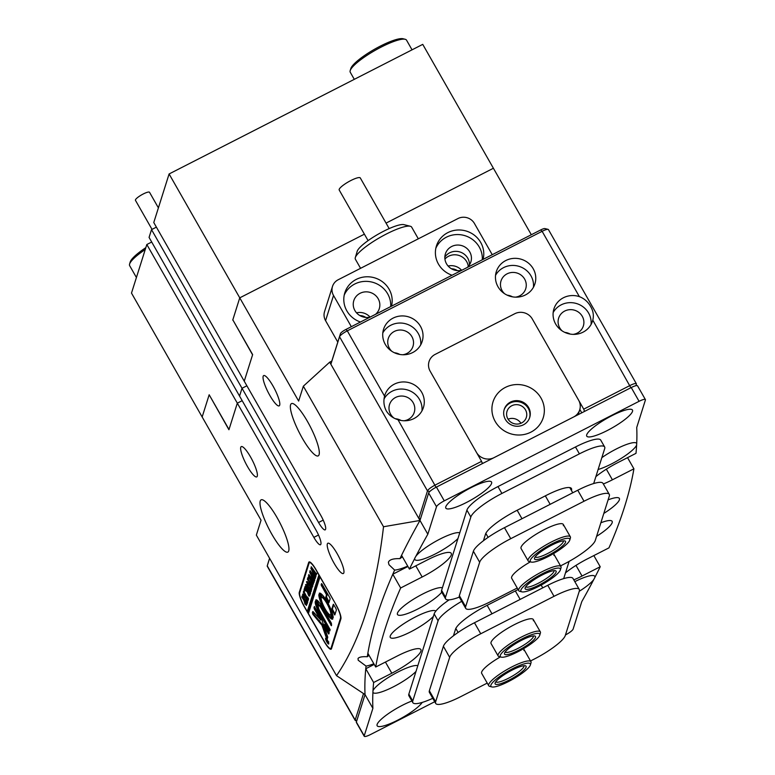 <?xml version="1.0" encoding="UTF-8"?>
<svg xmlns="http://www.w3.org/2000/svg" width="775" height="775" viewBox="0 0 775 775"><rect width="100%" height="100%" fill="white"/><g stroke="black" fill="none" stroke-linecap="round" stroke-linejoin="round"><path stroke-width="1.16" d="M337.106 553.573A17.002 3.623 -117.1 0 0 327.854 543.236A17.002 3.623 -117.1 0 0 334.073 563.192A17.002 3.623 -117.1 0 0 343.325 573.529A17.002 3.623 -117.1 0 0 337.106 553.573M457.347 270.63A10.123 9.668 17.5 0 0 451.467 268.77M365.752 317.421A10.123 9.668 17.5 0 0 359.871 315.57M272.945 385.911A17.002 3.623 -117.1 0 0 263.684 375.584A17.002 3.623 -117.1 0 0 269.903 395.541A17.002 3.623 -117.1 0 0 279.165 405.868A17.002 3.623 -117.1 0 0 272.945 385.911M250.528 456.94A17.002 3.623 -117.1 0 0 241.277 446.603A17.002 3.623 -117.1 0 0 247.496 466.56A17.002 3.623 -117.1 0 0 256.748 476.896A17.002 3.623 -117.1 0 0 250.528 456.94M307.462 421.445A29.353 6.258 -117.1 0 0 291.487 403.601A29.353 6.258 -117.1 0 0 302.221 438.049A29.353 6.258 -117.1 0 0 318.196 455.884A29.353 6.258 -117.1 0 0 307.462 421.445M277.101 517.661A29.353 6.258 -117.1 0 0 261.127 499.827A29.353 6.258 -117.1 0 0 271.86 534.275A29.353 6.258 -117.1 0 0 287.835 552.11A29.353 6.258 -117.1 0 0 277.101 517.661M209.26 394.911L228.925 429.747L237.315 403.165L313.865 537.375A12.148 2.587 62.9 0 0 320.482 544.757A12.148 2.587 62.9 0 0 320.84 544.263L320.908 544.031A12.148 2.587 62.9 0 0 316.103 530.274L239.553 396.064L242.013 388.275L318.564 522.486A12.148 2.587 62.9 0 0 325.18 529.868A12.148 2.587 62.9 0 0 325.539 529.373L325.607 529.141A12.148 2.587 62.9 0 0 320.811 515.385L244.251 381.174L252.64 354.601L232.82 319.843L239.756 297.842L364.395 234.166L239.756 297.842L298.646 401.082L303.345 386.192L383.518 526.748C376.011 591.16 360.346 640.799 336.524 675.664L365.035 694.574A2696.419 556.741 -29.7 0 1 366.052 666.093L358.215 660.242L358.031 658.498C359.116 657.045 362.196 656.464 367.302 656.745A2696.419 556.741 -29.7 0 1 394.64 570.09A29.353 6.064 150.3 0 0 407.718 566.108M369.036 655.321A29.353 6.064 150.3 0 0 367.302 656.745M394.64 570.09L388.972 564.704L388.401 562.272C389.331 559.666 393.177 558.455 399.958 558.649A2696.419 556.741 -29.7 0 1 419.982 520.461L383.518 526.748M402.409 556.808A29.353 6.064 150.3 0 0 399.958 558.649M242.188 400.675L237.315 403.165L229.003 429.515L209.172 394.756L202.159 416.979L131.498 293.095L146.824 244.522L237.315 403.165L242.188 400.675M246.886 385.785L242.013 388.275L239.553 396.064L149.071 237.421L151.522 229.632L242.013 388.275L246.886 385.785M531.321 234.738L493.404 168.252L386.057 223.103L493.404 168.252L422.743 44.369L169.095 173.958L153.77 222.532L244.251 381.174L252.573 354.824L232.897 319.988M209.105 394.988L202.159 416.979L261.049 520.219L256.351 535.108L336.524 675.664M366.052 666.093A29.353 6.064 150.3 0 0 373.86 663.768M308.692 562.466L299.295 592.255A12.952 2.761 -117.1 0 0 304.42 606.932L324.047 641.342A12.952 2.761 -117.1 0 0 331.099 649.217A12.952 2.761 -117.1 0 0 331.487 648.685L340.884 618.905A12.952 2.761 -117.1 0 0 335.759 604.229L316.132 569.819A12.952 2.761 -117.1 0 0 309.08 561.943A12.952 2.761 -117.1 0 0 308.692 562.466L309.729 561.933M303.345 386.192L329.695 362.157L330.867 364.221M584.524 411.409L583.73 409.152L630.056 385.475A8.099 1.676 -29.7 0 1 636.372 383.761L548.438 229.594A8.099 1.676 150.3 0 0 548.099 229.371A8.099 1.676 150.3 0 0 542.122 231.308L347.307 330.847A8.099 1.676 150.3 0 0 339.537 336.738L330.867 364.231L419.982 520.461A2696.603 556.779 150.3 0 0 401.566 555.326L409.413 569.092A2696.603 556.779 -29.7 0 1 414.732 558.484A26.321 5.435 150.3 0 0 435.356 553.922A26.321 5.435 150.3 0 0 457.938 538.538M329.695 362.157L331.797 361.082L340.477 333.589A5.667 1.172 -29.7 0 1 345.912 329.462L540.727 229.933A5.667 1.172 -29.7 0 1 544.912 228.577L548.099 229.371M483.096 259.373A24.296 23.202 17.5 0 0 480.723 242.478A24.296 23.202 17.5 0 0 456.979 230.049A24.296 23.202 17.5 0 0 436.422 245.966A24.296 23.202 17.5 0 0 438.447 264.072A24.296 23.202 17.5 0 0 452.077 275.232M482.302 259.79A24.296 23.202 17.5 0 0 479.279 247.06A24.296 23.202 17.5 0 0 456.785 234.563A24.296 23.202 17.5 0 0 435.821 248.3M467.122 267.54A13.359 12.758 17.5 0 0 470.88 261.882A13.359 12.758 17.5 0 0 469.766 251.923A13.359 12.758 17.5 0 0 456.707 245.084A13.359 12.758 17.5 0 0 445.402 253.842A13.359 12.758 17.5 0 0 446.516 263.8A13.359 12.758 17.5 0 0 461.764 270.281M444.84 257.126A13.359 12.758 -162.5 0 1 467.78 258.22A13.359 12.758 -162.5 0 1 469.456 264.895M391.501 306.173A24.296 23.202 17.5 0 0 389.127 289.269A24.296 23.202 17.5 0 0 365.383 276.849A24.296 23.202 17.5 0 0 344.827 292.766A24.296 23.202 17.5 0 0 346.851 310.872A24.296 23.202 17.5 0 0 360.482 322.022M390.707 306.58A24.296 23.202 17.5 0 0 387.684 293.851A24.296 23.202 17.5 0 0 365.19 281.364A24.296 23.202 17.5 0 0 344.226 295.091M375.526 314.34A13.359 12.758 17.5 0 0 379.285 308.673A13.359 12.758 17.5 0 0 378.171 298.714A13.359 12.758 17.5 0 0 365.112 291.884A13.359 12.758 17.5 0 0 353.807 300.632A13.359 12.758 17.5 0 0 354.921 310.591A13.359 12.758 17.5 0 0 370.169 317.072M468.284 266.416A13.359 12.758 17.5 0 0 466.695 261.659A13.359 12.758 17.5 0 0 444.927 259.044M461.658 270.301A13.359 12.758 17.5 0 0 448.115 266.028M492.251 254.704L474.436 223.471A12.148 11.596 17.5 0 0 457.977 218.55L338.2 279.746A12.148 11.596 17.5 0 0 332.504 286.411A12.148 11.596 17.5 0 0 333.521 295.469L351.337 326.701M333.521 295.469L325.568 320.666L337.793 342.104M370.062 317.101A13.359 12.758 17.5 0 0 356.519 312.829M325.568 320.666A12.148 11.596 -162.5 0 1 324.551 311.608L332.504 286.411M355.308 257.62L357.188 251.323A27.532 5.687 -29.7 0 1 358.418 249.143A27.532 5.687 -29.7 0 1 381.222 232.5A27.532 5.687 -29.7 0 1 403.94 224.653L410.314 226.252A32.395 6.684 150.3 0 0 383.586 235.474A32.395 6.684 150.3 0 0 356.762 255.052A32.395 6.684 150.3 0 0 355.308 257.62A32.395 6.684 150.3 0 0 355.376 259.208L360.569 268.315M368.077 240.618L339.198 189.991A12.148 2.509 -29.7 0 1 339.721 188.432A12.148 2.509 -29.7 0 1 350.91 180.498A12.148 2.509 -29.7 0 1 360.298 177.95L389.176 228.586M418.316 238.807L411.651 227.114A32.395 6.684 150.3 0 0 410.314 226.252M152.026 229.381L135.441 200.299A8.099 1.676 -29.7 0 1 143.201 194.002A8.099 1.676 -29.7 0 1 149.517 192.278L158.4 207.855M326.914 641.923A2.838 0.601 -117.1 0 0 328.455 643.637A2.838 0.601 -117.1 0 0 327.418 640.315A2.838 0.601 -117.1 0 0 325.878 638.59A2.838 0.601 -117.1 0 0 326.914 641.923M327.457 640.198A3.236 0.688 -117.1 0 0 325.694 638.232A3.236 0.688 -117.1 0 0 326.876 642.029A3.236 0.688 -117.1 0 0 328.639 644.006A3.236 0.688 -117.1 0 0 327.457 640.198M312.78 614.236L321.954 625.231L326.527 638.319L327.186 639.055L327.709 637.486A2.432 0.513 -117.1 0 0 327.525 636.44L321.732 619.467A2.432 0.513 -117.1 0 0 320.947 617.762L314.33 606.496L314.282 608.917L319.029 617.239A2.432 0.513 62.9 0 1 319.813 618.944L313.362 611.95A2.432 0.513 -117.1 0 0 312.761 611.543A2.432 0.513 -117.1 0 0 312.693 611.64L312.78 614.236M313.226 611.795L313.846 614.41L322.662 624.873L327.447 638.3M324.706 610.283A14.58 3.11 -117.1 0 0 332.64 619.138A14.58 3.11 -117.1 0 0 332.766 619.051L330.431 614.808A9.717 2.073 62.9 0 1 330.421 614.817A9.717 2.073 62.9 0 1 325.132 608.908A9.717 2.073 62.9 0 1 321.218 598.649L318.816 594.609A14.58 3.11 -117.1 0 0 324.706 610.283M319.61 595.491A14.58 3.11 -117.1 0 0 325.403 609.925A14.58 3.11 -117.1 0 0 332.775 618.837M305.999 584.524L305.544 584.757L306.832 585.445L310.785 591.674L310.417 592.817L305.738 585.115L307.268 589.126L310.165 593.621L309.864 594.57L305.728 584.476M311.279 591.248L310.688 591.509M306.532 584.621L305.738 585.115M308.557 595.491L307.394 592.129L304.217 589.291L304.604 588.041L307.249 591.286L304.769 587.537L305.127 586.394L309.845 594.648L309.477 595.791L307.326 591.432L308.702 595.423M305.108 589.107L304.343 589.523M304.032 589.717L304.43 590.211M304.749 591.122L304.585 590.511M307.549 596.982L308.537 598.775L307.83 601.022L306.813 599.308L307.937 599.724L303.296 592.197L303.664 591.044L308.053 599.346L307.549 596.982M307.278 599.898L308.169 599.937M303.994 592.207L303.461 592.333M307.375 602.766L304.575 599.889L302.55 594.251C302.967 593.669 303.916 594.648 305.408 597.196L307.065 600.79L307.249 602.96M318.961 574.779L307.239 611.514L304.488 606.699A12.148 2.587 -117.1 0 1 299.683 592.943L309.089 563.154A12.148 2.587 -117.1 0 1 309.448 562.66L310.3 562.224M318.806 574.866L316.055 570.042A12.148 2.587 -117.1 0 0 309.448 562.66M306.522 605.168L304.904 604.016L304.129 600.596L301.766 597.041L302.134 595.898L306.842 604.161L306.309 605.507M302.473 597.06L301.93 597.167M311.317 590.288L308.508 587.402L306.483 581.763C306.91 581.182 307.859 582.17 309.341 584.708L311.007 588.303L311.182 590.472M310.785 586.51L311.812 587.431L312.005 586.82L309.981 583.265L310.339 585.328L308.838 582.693L309.622 583.42L309.777 582.916L307.375 579.283L307.733 578.14L312.441 586.404L311.821 588.39L310.785 586.51M310.271 583.149L309.564 583.507L310.223 583.11M308.024 579.216L307.53 579.419M307.907 577.462L308.305 577.956M308.624 578.867L308.46 578.257M312.906 584.302L312.645 585.106L308.373 575.777L311.395 580.01L308.799 574.449L313.962 581.599L313.642 582.606L309.855 576.552L313.575 582.829L313.236 583.885L309.506 577.859L312.519 584.088L313.536 584.05M314.117 580.446L313.865 581.25L309.593 571.921L312.606 576.154L310.01 570.594L315.173 577.733L314.853 578.751L311.075 572.696L314.786 578.973L314.456 580.029L310.727 574.004L314.011 580.562M315.338 576.59L315.086 577.394L310.814 568.065L313.827 572.299L311.23 566.738L316.394 573.878L316.074 574.895L312.286 568.84L316.006 575.118L315.667 576.174L311.947 570.148L315.222 576.707M316.529 574.604L315.871 574.885M335.691 604.452A12.148 2.587 -117.1 0 1 340.487 618.217L331.09 647.997A12.148 2.587 -117.1 0 1 330.731 648.491A12.148 2.587 -117.1 0 1 324.124 641.109L308.421 613.587L319.988 576.929L335.846 604.374M331.671 609.441L334.79 614.992L336.321 610.187A2.432 0.513 -117.1 0 0 335.352 607.435L333.337 604.238L331.671 609.441L332.378 609.082L335.052 614.197M326.537 594.812L325.752 597.283L328.862 602.834L330.169 598.765L329.772 597.651L322.1 584.185L321.557 583.585L321.131 584.902L326.537 594.812L327.244 594.454L326.459 596.924L329.133 602.039M320.036 611.533A4.049 0.862 62.9 0 1 318.418 607.038L315.28 601.507A10.53 2.238 -117.1 0 0 319.455 613.374L329.191 630.443L329.724 631.034L330.16 629.707L320.036 611.533M330.789 613.674L333.182 617.714A14.58 3.11 -117.1 0 0 327.476 602.349A14.58 3.11 -117.1 0 0 319.368 593.175A14.58 3.11 -117.1 0 0 319.242 593.262L321.567 597.515A9.717 2.073 62.9 0 1 321.586 597.506A9.717 2.073 62.9 0 1 326.885 603.434A9.717 2.073 62.9 0 1 330.789 613.674L331.497 613.316L333.105 616.474M322.284 597.147L322.274 597.157A9.717 2.073 62.9 0 1 322.284 597.147A9.717 2.073 62.9 0 1 327.593 603.076A9.717 2.073 62.9 0 1 331.497 613.316M329.22 632.681L324.541 624.388L324.483 626.81L328.251 633.417L328.784 634.008L329.22 632.681M318.816 605.769A4.049 0.862 62.9 0 1 318.922 605.643A4.049 0.862 62.9 0 1 321.121 608.104L331.419 625.716L331.429 623.323L321.702 606.273A10.53 2.238 -117.1 0 0 315.968 599.869A10.53 2.238 -117.1 0 0 315.677 600.247L318.816 605.769M326.808 640.673L328.038 642.572L326.323 640.479M326.682 639.869L327.224 639.53M319.261 575.302L307.946 611.155L308.741 612.56M307.946 611.155L307.239 611.514M319.513 605.411A4.049 0.862 62.9 0 1 319.62 605.285A4.049 0.862 62.9 0 1 321.828 607.745L331.652 624.96M316.403 599.84A10.53 2.238 -117.1 0 0 316.384 599.889L319.377 605.401M324.977 624.824L325.19 626.452L329.055 633.214M319.93 593.127L322.274 597.157M315.938 602.214A10.53 2.238 -117.1 0 0 320.162 613.015L329.995 630.23M321.993 584.021L322.226 585.658L327.244 594.454M314.766 606.932L314.989 608.559L319.736 616.881A2.432 0.513 62.9 0 1 320.521 618.586L320.889 619.69L320.191 620.048M322.662 624.873L321.954 625.231M333.773 604.665L332.378 609.082M327.951 642.301L327.302 641.148L328.125 642.213M328.087 642.427L327.554 642.087M304.488 600.615L303.897 600.916M302.327 596.76L301.766 597.041M304.565 600.79L305.001 603.483L306.319 604.849L304.313 600.916M306.823 604.209L306.338 604.452M306.522 602.165L307.191 602.388L306.91 600.974L305.282 597.68L302.744 594.59L304.623 599.269L306.522 602.165L307.413 602.272M303.713 594.687L302.744 594.59M303.858 591.906L303.296 592.197M304.217 589.291L304.914 588.932L304.478 589.455M305.321 587.247L304.769 587.537M310.765 591.635L310.203 591.926M310.465 589.678L311.133 589.901L310.853 588.487L309.215 585.193L306.687 582.102L308.566 586.782L310.465 589.678L311.356 589.785M307.646 582.199L306.687 582.102M307.927 579.002L307.375 579.283M313.468 582.635L314.098 582.316M471.045 487.649A26.321 5.435 150.3 0 0 445.78 506.84A26.321 5.435 150.3 0 0 466.347 502.539A26.321 5.435 150.3 0 0 490.468 481.353A26.321 5.435 150.3 0 0 471.045 487.649M611.959 415.652A26.321 5.435 150.3 0 0 586.694 434.843A26.321 5.435 150.3 0 0 607.261 430.542A26.321 5.435 150.3 0 0 631.383 409.355A26.321 5.435 150.3 0 0 611.959 415.652M411.903 701.017A26.321 5.435 150.3 0 0 402.361 705.298A26.321 5.435 150.3 0 0 377.105 724.489A26.321 5.435 150.3 0 0 397.662 720.188A26.321 5.435 150.3 0 0 422.22 702.412M435.821 611.107A26.321 5.435 150.3 0 0 434.901 610.632A26.321 5.435 150.3 0 0 415.478 616.929A26.321 5.435 150.3 0 0 390.213 636.12A26.321 5.435 150.3 0 0 410.779 631.819A26.321 5.435 150.3 0 0 433.361 616.435M442.399 587.799A26.321 5.435 150.3 0 0 442.137 587.721A26.321 5.435 150.3 0 0 422.704 594.018A26.321 5.435 150.3 0 0 397.439 613.209A26.321 5.435 150.3 0 0 418.006 608.908A26.321 5.435 150.3 0 0 441.779 592.197M645.401 399.59A8.099 1.676 150.3 0 0 639.084 401.314L631.238 387.548A8.099 1.676 -29.7 0 1 637.544 385.824L645.401 399.59A8.099 1.676 150.3 0 1 645.41 400.007L636.73 427.49A2696.603 556.779 -29.7 0 1 636.711 443.445A26.321 5.435 150.3 0 0 635.626 442.738A26.321 5.435 150.3 0 0 616.202 449.035A26.321 5.435 150.3 0 0 601.855 457.637M598.116 469.495A26.321 5.435 150.3 0 0 611.504 463.925A26.321 5.435 150.3 0 0 636.624 445.112A2696.603 556.779 -29.7 0 1 635.994 453.336L617.82 462.617A30.37 6.268 150.3 0 0 595.859 476.644M417.812 665.696A26.321 5.435 150.3 0 0 417.551 665.618A26.321 5.435 150.3 0 0 398.127 671.915A26.321 5.435 150.3 0 0 372.998 690.728L372.911 692.395A26.321 5.435 150.3 0 0 393.429 686.805A26.321 5.435 150.3 0 0 416.01 671.421M374.228 664.417L365.781 668.738L373.627 682.504A2696.603 556.779 -29.7 0 0 372.998 690.728L372.911 690.932M459.749 532.812A26.321 5.435 150.3 0 0 459.488 532.735A26.321 5.435 150.3 0 0 440.055 539.032A26.321 5.435 150.3 0 0 415.865 556.276L414.828 558.087M364.231 736.25L356.374 722.484A8.099 1.676 -29.7 0 1 356.364 722.077L364.211 735.833A8.099 1.676 150.3 0 0 364.231 736.25A8.099 1.676 150.3 0 0 370.537 734.526L434.727 701.733M365.781 668.738A2696.603 556.779 150.3 0 0 365.035 694.584L356.364 722.077M407.931 566.496L392.809 574.217A2696.603 556.779 150.3 0 0 367.863 653.257L375.71 667.023A2696.603 556.779 -29.7 0 1 400.656 587.983L422.162 576.997A30.37 6.268 150.3 0 0 451.253 553.36A30.37 6.268 150.3 0 0 427.587 559.812L409.413 569.092M428.653 492.968L419.982 520.461L427.829 534.227L436.509 506.734L428.653 492.968A8.099 1.676 -29.7 0 1 436.422 487.078L444.278 500.844A8.099 1.676 150.3 0 0 436.509 506.734M631.238 387.548L436.422 487.078M596.595 536.329A26.321 5.435 150.3 0 0 611.049 520.635A26.321 5.435 150.3 0 0 600.867 522.767M365.035 694.584L372.891 708.34L364.211 735.833M565.479 634.928A8.099 1.676 150.3 0 0 573.113 629.106L581.792 601.613A2696.603 556.779 -29.7 0 0 593.757 579.564L594.9 577.356A26.321 5.435 150.3 0 0 593.698 575.622A26.321 5.435 150.3 0 0 574.817 581.637M579.245 591.306A26.321 5.435 150.3 0 0 593.757 579.564M573.8 579.865A30.37 6.268 150.3 0 0 582.035 576.028L600.208 566.748A2696.603 556.779 -29.7 0 1 594.9 577.356M603.347 483.978A30.37 6.268 150.3 0 0 612.405 479.802L633.911 468.817A2696.603 556.779 -29.7 0 1 608.966 547.857L587.46 558.843A30.37 6.268 150.3 0 0 565.488 572.87M639.084 401.314L444.278 500.844M415.865 556.276A2696.603 556.779 -29.7 0 1 427.829 534.227M373.627 682.504L391.801 673.223A30.37 6.268 150.3 0 0 420.893 649.586A30.37 6.268 150.3 0 0 397.226 656.038L375.71 667.023M372.891 708.34A2696.603 556.779 -29.7 0 1 372.911 692.395M603.822 513.418A26.321 5.435 150.3 0 0 618.276 497.724A26.321 5.435 150.3 0 0 608.104 499.856M636.624 445.112L636.711 443.445M392.809 574.217L400.656 587.983M633.911 468.817L627.547 457.657M600.208 566.748L593.844 555.588M356.723 720.934L355.531 720.634A8.099 1.676 -29.7 0 1 355.192 720.421A8.099 1.676 -29.7 0 1 355.183 720.004L363.523 693.586M269.613 558.358L267.249 565.837A8.099 1.676 150.3 0 0 267.239 565.857A8.099 1.676 150.3 0 0 267.259 566.254L355.192 720.421M268.179 562.708L267.239 565.857L268.179 562.698A5.667 1.172 -29.7 0 1 268.179 562.708A5.667 1.172 -29.7 0 1 268.179 562.698L269.574 558.291M525.489 409.859A10.123 9.668 17.5 0 0 507.024 411.312A10.123 9.668 17.5 0 0 517.768 424.041A10.123 9.668 17.5 0 0 525.489 409.859M508.08 419.207A10.123 9.668 -162.5 0 1 520.945 423.266M533.219 268.741A20.247 19.336 17.5 0 0 513.438 258.395A20.247 19.336 17.5 0 0 496.3 271.657A20.247 19.336 17.5 0 0 497.996 286.74A20.247 19.336 17.5 0 0 517.778 297.096A20.247 19.336 17.5 0 0 534.915 283.834A20.247 19.336 17.5 0 0 533.219 268.741M533.433 287.273A20.247 19.336 17.5 0 0 530.982 275.852A20.247 19.336 17.5 0 0 513.147 265.428A20.247 19.336 17.5 0 0 495.545 275.319M515.501 297.154A12.952 12.371 17.5 0 0 525.721 288.746A12.952 12.371 17.5 0 0 524.636 279.087A12.952 12.371 17.5 0 0 511.975 272.461A12.952 12.371 17.5 0 0 501.008 280.947A12.952 12.371 17.5 0 0 502.093 290.606A12.952 12.371 17.5 0 0 504.554 293.696M512.507 296.844A12.952 12.371 17.5 0 0 507.179 295.168M420.486 326.343A20.247 19.336 17.5 0 0 400.704 315.987A20.247 19.336 17.5 0 0 383.567 329.249A20.247 19.336 17.5 0 0 385.262 344.342A20.247 19.336 17.5 0 0 405.044 354.698A20.247 19.336 17.5 0 0 422.181 341.436A20.247 19.336 17.5 0 0 420.486 326.343M420.699 344.865A20.247 19.336 17.5 0 0 418.248 333.444A20.247 19.336 17.5 0 0 400.413 323.03A20.247 19.336 17.5 0 0 382.811 332.911M402.777 354.747A12.952 12.371 17.5 0 0 412.988 346.338A12.952 12.371 17.5 0 0 411.912 336.679A12.952 12.371 17.5 0 0 399.251 330.053A12.952 12.371 17.5 0 0 388.275 338.539A12.952 12.371 17.5 0 0 389.36 348.198A12.952 12.371 17.5 0 0 391.821 351.288M399.774 354.437A12.952 12.371 17.5 0 0 394.456 352.761M579.38 296.631A20.247 19.336 17.5 0 0 553.931 308.876A20.247 19.336 17.5 0 0 555.617 323.96A20.247 19.336 17.5 0 0 575.408 334.316A20.247 19.336 17.5 0 0 592.536 321.053A20.247 19.336 17.5 0 0 592.798 320.153C593.95 315.444 593.233 310.911 590.657 306.571C588.089 301.892 584.331 298.588 579.38 296.631L542.122 231.308L540.727 229.933M591.054 324.493A20.247 19.336 17.5 0 0 588.603 313.071A20.247 19.336 17.5 0 0 570.768 302.647A20.247 19.336 17.5 0 0 553.166 312.538M573.132 334.374A12.952 12.371 17.5 0 0 583.352 325.965A12.952 12.371 17.5 0 0 582.267 316.307A12.952 12.371 17.5 0 0 569.606 309.68A12.952 12.371 17.5 0 0 558.639 318.167A12.952 12.371 17.5 0 0 559.715 327.825A12.952 12.371 17.5 0 0 562.175 330.915M570.138 334.064A12.952 12.371 17.5 0 0 564.81 332.388M384.574 396.17C383.286 401.295 383.877 406.226 386.328 410.953C389.021 415.245 392.906 418.161 397.982 419.692A20.247 19.336 17.5 0 0 423.441 407.447A20.247 19.336 17.5 0 0 421.755 392.363A20.247 19.336 17.5 0 0 401.963 382.007A20.247 19.336 17.5 0 0 384.826 395.269A20.247 19.336 17.5 0 0 384.574 396.17L347.307 330.847L345.912 329.462M421.958 410.886A20.247 19.336 17.5 0 0 419.507 399.464A20.247 19.336 17.5 0 0 401.663 389.04A20.247 19.336 17.5 0 0 384.051 398.96M404.037 420.767A12.952 12.371 17.5 0 0 414.247 412.358A12.952 12.371 17.5 0 0 413.172 402.7A12.952 12.371 17.5 0 0 400.51 396.073A12.952 12.371 17.5 0 0 389.534 404.56A12.952 12.371 17.5 0 0 390.619 414.218A12.952 12.371 17.5 0 0 393.768 417.899M401.033 420.457A12.952 12.371 17.5 0 0 395.57 418.762M420.476 518.892L418.8 518.398L427.48 490.904A8.099 1.676 -29.7 0 1 435.25 485.014L481.575 461.348L482.36 463.605M583.73 409.152L532.309 318.99A12.952 12.371 17.5 0 0 514.755 313.73A12.952 12.371 -162.5 0 1 532.309 318.99L578.634 400.2A12.952 12.371 17.5 0 1 579.71 409.859A12.952 12.371 17.5 0 1 573.636 416.969L494.024 457.647A12.952 12.371 17.5 0 1 476.47 452.397L430.144 371.186A12.952 12.371 -162.5 0 1 429.059 361.528A12.952 12.371 17.5 0 0 430.144 371.186L481.575 461.348M429.059 361.528A12.952 12.371 -162.5 0 1 435.133 354.407A12.952 12.371 17.5 0 0 429.059 361.528L429.059 361.528M514.755 313.73L435.133 354.407L514.755 313.73M330.867 364.231L331.797 361.082M581.773 412.823L579.836 409.433M636.372 383.761A8.099 1.676 -29.7 0 1 636.391 384.158A8.099 1.676 -29.7 0 1 636.382 384.168L635.936 385.688L636.391 384.158M541.028 398.079A26.321 25.129 17.5 0 0 505.368 387.413A26.321 25.129 17.5 0 0 495.225 421.484A26.321 25.129 17.5 0 0 530.885 432.15A26.321 25.129 17.5 0 0 541.028 398.079M528.598 407.505A13.359 12.758 17.5 0 0 515.54 400.675A13.359 12.758 17.5 0 0 504.225 409.423A13.359 12.758 17.5 0 0 505.348 419.382A13.359 12.758 17.5 0 0 518.407 426.221A13.359 12.758 17.5 0 0 529.712 417.463A13.359 12.758 17.5 0 0 528.598 407.505M529.558 417.919A13.359 12.758 17.5 0 0 528.308 408.425A13.359 12.758 17.5 0 0 515.501 401.576A13.359 12.758 17.5 0 0 504.089 409.888M483.174 463.188A12.952 12.371 -162.5 0 1 482.098 462.859M579.71 409.859L578.266 414.441A12.952 12.371 -162.5 0 1 578.208 414.644M563.318 525.663A24.296 5.018 150.3 0 0 563.28 524.423A24.296 5.018 150.3 0 0 542.016 530.807A24.296 5.018 150.3 0 0 521.042 547.257A24.296 5.018 150.3 0 0 521.071 548.497L528.143 560.887A24.296 5.018 -29.7 0 1 541.396 547.751A24.296 5.018 -29.7 0 1 566.292 536.242A24.296 5.018 -29.7 0 1 570.352 536.813A24.296 5.018 -29.7 0 1 570.4 538.005L569.77 540.097A22.678 4.679 150.3 0 0 565.944 538.46A22.678 4.679 150.3 0 0 540.785 550.463A22.678 4.679 150.3 0 0 531.262 562.069A22.678 4.679 150.3 0 0 534.12 561.991A22.678 4.679 150.3 0 0 555.355 552.507A22.678 4.679 150.3 0 0 569.77 540.097M553.922 555.442A24.296 5.018 150.3 0 0 553.883 554.202A24.296 5.018 150.3 0 0 553.34 553.718M530.371 561.836A24.296 5.018 150.3 0 0 511.645 577.046A24.296 5.018 150.3 0 0 511.674 578.276L518.746 590.666A24.296 5.018 -29.7 0 1 519.608 587.789A24.296 5.018 -29.7 0 1 541.88 571.824A24.296 5.018 -29.7 0 1 560.945 566.593A24.296 5.018 -29.7 0 1 560.993 567.784L560.373 569.887A22.678 4.679 150.3 0 0 544.622 572.618A22.678 4.679 150.3 0 0 521.74 588.554A22.678 4.679 150.3 0 0 521.866 591.848A22.678 4.679 150.3 0 0 540.834 585.251A22.678 4.679 150.3 0 0 559.521 571.466A22.678 4.679 150.3 0 0 560.373 569.887M560.548 565.895L564.21 564.016A32.395 6.684 150.3 0 0 595.287 540.456L609.315 496.01A32.395 6.684 150.3 0 0 609.266 494.363A32.395 6.684 150.3 0 0 584.021 501.241L510.744 538.683A32.395 6.684 150.3 0 0 479.667 562.243L465.649 606.689A32.395 6.684 150.3 0 0 465.688 608.346A32.395 6.684 150.3 0 0 490.933 601.458L517.235 588.022M584.021 501.241L577.743 490.236L504.467 527.668L510.744 538.683M479.667 562.243L473.389 551.238L459.362 595.684L465.649 606.689M577.743 490.236A32.395 6.684 -29.7 0 1 602.989 483.348L609.266 494.363M465.688 608.346L459.41 597.331A32.395 6.684 -29.7 0 1 459.362 595.684M473.389 551.238A32.395 6.684 -29.7 0 1 504.467 527.668M500.369 656.919A24.296 5.018 150.3 0 0 481.643 672.119A24.296 5.018 150.3 0 0 481.672 673.359L488.744 685.749A24.296 5.018 -29.7 0 1 498.461 674.996A24.296 5.018 -29.7 0 1 521.091 662.79A24.296 5.018 -29.7 0 1 530.943 661.676A24.296 5.018 -29.7 0 1 530.991 662.867L530.371 664.96A22.678 4.679 150.3 0 0 521.12 664.892A22.678 4.679 150.3 0 0 498.286 677.544A22.678 4.679 150.3 0 0 491.863 686.931A22.678 4.679 150.3 0 0 500.137 685.284A22.678 4.679 150.3 0 0 530.371 664.96M533.316 620.736A24.296 5.018 150.3 0 0 533.278 619.506A24.296 5.018 150.3 0 0 512.013 625.89A24.296 5.018 150.3 0 0 491.04 642.339A24.296 5.018 150.3 0 0 491.069 643.579L498.141 655.96A24.296 5.018 -29.7 0 1 499.439 652.511A24.296 5.018 -29.7 0 1 521.933 636.788A24.296 5.018 -29.7 0 1 540.349 631.887A24.296 5.018 -29.7 0 1 540.398 633.078L539.768 635.18A22.678 4.679 150.3 0 0 524.607 637.631A22.678 4.679 150.3 0 0 501.541 653.315A22.678 4.679 150.3 0 0 501.27 657.142A22.678 4.679 150.3 0 0 519.618 650.874A22.678 4.679 150.3 0 0 538.509 637.292A22.678 4.679 150.3 0 0 539.768 635.18M530.546 660.968L534.208 659.099A32.395 6.684 150.3 0 0 565.285 635.539L579.312 591.092A32.395 6.684 150.3 0 0 579.264 589.436A32.395 6.684 150.3 0 0 554.018 596.324L547.741 585.309L474.465 622.751L480.742 633.766A32.395 6.684 150.3 0 0 449.665 657.326L435.647 701.772A32.395 6.684 150.3 0 0 435.686 703.419A32.395 6.684 150.3 0 0 460.931 696.541L487.233 683.104M554.018 596.324L480.742 633.766M449.665 657.326L443.387 646.311L429.36 690.757L435.647 701.772M523.919 650.525A24.296 5.018 150.3 0 0 523.881 649.285A24.296 5.018 150.3 0 0 523.338 648.801M435.686 703.419L429.408 692.404A32.395 6.684 -29.7 0 1 429.36 690.757M443.387 646.311A32.395 6.684 -29.7 0 1 474.465 622.751M547.741 585.309A32.395 6.684 -29.7 0 1 572.987 578.431L579.264 589.436M461.687 601.322A32.395 6.684 150.3 0 0 438.078 620.794L434.155 613.916L408.851 694.1L412.775 700.988A32.395 6.684 150.3 0 0 412.823 702.634A32.395 6.684 150.3 0 0 432.779 698.314M438.078 620.794L412.775 700.988M563.677 578.625L569.112 561.4M518.097 589.542A32.395 6.684 -29.7 0 0 516.198 590.502L486.603 605.614A32.395 6.684 -29.7 0 0 455.526 629.184L453.443 635.8M412.823 702.634L408.9 695.756A32.395 6.684 -29.7 0 1 408.851 694.1M434.155 613.916A32.395 6.684 -29.7 0 1 449.171 599.84M593.679 483.542L604.694 448.618A32.395 6.684 150.3 0 0 604.655 446.972A32.395 6.684 150.3 0 0 579.409 453.85L501.9 493.452A32.395 6.684 150.3 0 0 470.832 517.012L445.528 597.205A32.395 6.684 150.3 0 0 445.577 598.852A32.395 6.684 150.3 0 0 459.323 597.137M579.409 453.85L575.486 446.972L497.976 486.564L501.9 493.452M470.832 517.012L466.908 510.134L441.605 590.317L445.528 597.205M571.408 490.43L570.051 487.649M571.485 490.188A32.395 6.684 -29.7 0 0 571.446 488.531A32.395 6.684 -29.7 0 0 546.201 495.419L516.605 510.541A32.395 6.684 -29.7 0 0 485.528 534.101L483.445 540.727M575.486 446.972A32.395 6.684 -29.7 0 1 600.722 440.084L604.655 446.972M445.577 598.852L441.643 591.964A32.395 6.684 -29.7 0 1 441.605 590.317M466.908 510.134A32.395 6.684 -29.7 0 1 497.976 486.564M525.789 586.723A17.815 3.681 -29.7 0 1 540.475 575.893A17.815 3.681 -29.7 0 1 555.375 570.71A17.815 3.681 -29.7 0 1 555.472 573.297A17.815 3.681 -29.7 0 1 537.501 585.813A17.815 3.681 -29.7 0 1 525.121 587.963A17.815 3.681 -29.7 0 1 525.789 586.723A16.197 3.342 150.3 0 0 538.596 583.11A16.197 3.342 150.3 0 0 553.34 572.531A16.197 3.342 150.3 0 0 553.941 570.652M521.866 591.848L519.744 591.315A24.296 5.018 -29.7 0 1 518.746 590.666M531.262 562.069L529.141 561.536A24.296 5.018 -29.7 0 1 528.143 560.887M562.534 540.979A17.815 3.681 -29.7 0 1 564.772 540.921A17.815 3.681 -29.7 0 1 557.293 550.037A17.815 3.681 -29.7 0 1 537.53 559.472A17.815 3.681 -29.7 0 1 534.518 558.174A17.815 3.681 -29.7 0 1 545.842 548.429A17.815 3.681 -29.7 0 1 562.534 540.979M535.205 556.915A16.197 3.342 150.3 0 0 537.879 557.254A16.197 3.342 150.3 0 0 554.377 549.649A16.197 3.342 150.3 0 0 563.338 540.873M502.384 683.095A17.815 3.681 -29.7 0 1 495.118 683.037A17.815 3.681 -29.7 0 1 518.872 667.081A17.815 3.681 -29.7 0 1 525.373 665.783A17.815 3.681 -29.7 0 1 520.325 673.155A17.815 3.681 -29.7 0 1 502.384 683.095M495.806 681.777A16.197 3.342 150.3 0 0 502.345 680.993A16.197 3.342 150.3 0 0 517.342 672.923A16.197 3.342 150.3 0 0 523.939 665.735M491.863 686.931L489.742 686.398A24.296 5.018 -29.7 0 1 488.744 685.749M505.503 651.601A17.815 3.681 -29.7 0 1 520.345 640.925A17.815 3.681 -29.7 0 1 534.769 636.004A17.815 3.681 -29.7 0 1 534.547 639.007A17.815 3.681 -29.7 0 1 516.431 651.339A17.815 3.681 -29.7 0 1 504.515 653.257A17.815 3.681 -29.7 0 1 505.503 651.601M505.203 651.998A16.197 3.342 150.3 0 0 517.555 648.627A16.197 3.342 150.3 0 0 532.444 638.203A16.197 3.342 150.3 0 0 533.336 635.946M501.27 657.142L499.139 656.609A24.296 5.018 -29.7 0 1 498.141 655.96M232.742 320.065L239.756 297.842L169.095 173.958M151.697 242.032L146.824 244.522M156.395 227.143L151.522 229.632M145.254 249.502A32.395 6.684 150.3 0 0 143.482 250.713A32.395 6.684 150.3 0 0 129.59 264.072L130.219 261.969A30.768 6.355 -29.7 0 1 143.414 249.288A30.768 6.355 -29.7 0 1 145.845 247.632M129.59 264.072A32.395 6.684 150.3 0 0 129.657 265.66L136.419 277.518M350.184 70.651L350.813 68.558A30.768 6.355 -29.7 0 1 365.17 55.073A30.768 6.355 -29.7 0 1 403.068 38.75L405.189 39.283A32.395 6.684 150.3 0 0 365.296 56.468A32.395 6.684 150.3 0 0 350.184 70.651A32.395 6.684 150.3 0 0 350.252 72.24L354.301 79.341M412.048 49.832L406.526 40.145A32.395 6.684 150.3 0 0 405.189 39.283M300.022 591.877L299.295 592.255M313.865 537.375L318.515 535.002M318.564 522.486L323.214 520.112M313.846 614.41L313.139 614.769M331.09 647.997L331.816 647.629M340.487 618.217L340.99 617.966M321.828 607.745L321.121 608.104M318.951 604.839L318.244 605.197M316.772 601.012L316.064 601.371M316.384 599.889L315.677 600.247M331.555 624.795L330.847 625.154M328.958 633.059L328.251 633.417M325.19 626.452L324.483 626.81M324.802 625.347L324.105 625.706M331.894 614.362L331.187 614.72M321.741 596.547L321.034 596.915M320.317 594.067L319.61 594.425M333.153 616.929L332.611 617.21M329.898 630.075L329.191 630.443M320.162 613.015L319.455 613.374M326.459 596.924L325.752 597.283M322.226 585.658L321.518 586.016M321.828 584.544L321.131 584.902M329.036 601.865L328.329 602.233M326.847 598.048L326.149 598.407M320.521 618.586L319.813 618.944M319.736 616.881L319.029 617.239M314.989 608.559L314.282 608.917M314.602 607.455L313.894 607.813M326.837 637.108L326.139 637.467M313.013 612.502L312.306 612.86M332.775 610.206L332.068 610.564M334.955 614.023L334.248 614.391M385.437 662.063L391.801 673.223M415.797 565.837L422.162 576.997M606.341 469.175L612.405 479.802M575.97 565.392L582.035 576.028M267.249 565.837L355.183 720.004L356.858 720.508M429.718 491.573L427.48 490.904L339.537 336.738L340.477 333.589M397.982 419.692L436.034 487.281M630.85 387.742L592.798 320.153M550.163 504.322L545.338 495.855M517.158 510.26L521.982 518.717M488.105 537.366L485.828 533.374M487.155 605.333L491.98 613.8M520.161 599.404L515.336 590.938M458.103 632.439L455.826 628.457M330.731 648.491L331.7 647.997M319.62 605.285L318.922 605.643M328.077 642.213L328.774 641.855M326.343 640.46L327.05 640.102M327.932 642.523L328.639 642.165M301.969 597.108L302.676 596.75M306.638 604.083L307.336 603.725M307.094 602.524L307.801 602.165M302.831 594.473L303.538 594.105M307.723 600.247L308.431 599.889M303.5 592.265L304.207 591.906M304.963 587.624L305.67 587.266M309.642 594.561L310.349 594.202M309.147 596.13L309.855 595.772M309.961 593.543L310.668 593.185M311.037 590.037L311.744 589.678M306.774 581.986L307.472 581.618M307.568 579.371L308.266 579.012M312.248 586.317L312.955 585.958M313.768 581.444L314.476 581.085M314.989 577.588L315.696 577.23M314.611 578.818L315.318 578.46M314.049 580.553L314.757 580.194M316.21 573.732L316.907 573.374M315.27 576.697L315.968 576.338M572.754 492.784L569.799 487.601M542.752 587.857L541.163 585.077M560.945 566.593L553.883 554.202M563.28 524.423L570.352 536.813M530.943 661.676L523.881 649.285M540.349 631.887L533.278 619.506"/></g></svg>
